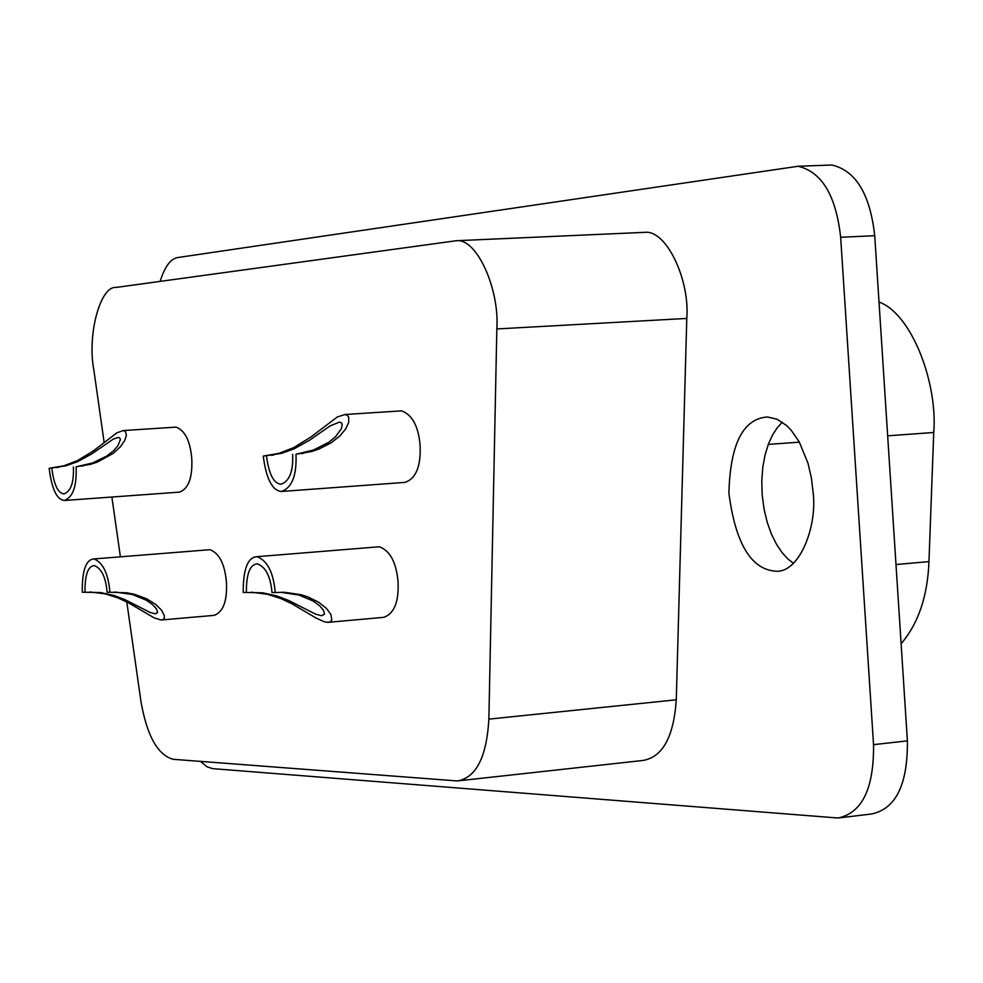 <?xml version="1.0" encoding="UTF-8"?>
<svg xmlns="http://www.w3.org/2000/svg" width="983" height="983" viewBox="0 0 983 983"><rect width="100%" height="100%" fill="white"/><g stroke="black" fill="none" stroke-linecap="round" stroke-linejoin="round"><path stroke-width="1.47" d="M76.096 466.778L92.635 462.968L106.914 455.965L113.45 450.841L117.862 445.852L120.381 439.598L119.877 438.099L118.329 437.435L113.377 439.045L91.726 453.925L77.387 461.752L65.787 465.844L49.15 468.313L63.87 465.782L77.596 460.548L93.569 450.767L116.928 432.803L123.305 430.554L125.296 431.279L126.438 435.174L124.681 440.593L120.282 446.884L113.266 453.347L97.501 462.035L90.62 464.308L76.096 466.778C76.957 485.921 73.049 497.152 64.374 500.482C56.83 499.745 51.755 489.018 49.15 468.313M51.816 468.154C53.905 484.73 57.96 493.306 63.993 493.896C70.936 491.23 74.057 482.248 73.369 466.925M174.949 427.2L176.129 427.126C185.087 430.615 190.309 441.17 191.783 458.815C192.607 477.701 188.503 488.809 179.471 492.127L64.374 500.482M295.981 454.232L313.331 450.091L328.568 442.424L335.449 436.808L341.347 428.821L342.219 424.472L341.445 422.825L339.504 422.1L330.116 425.897L309.534 440.237L294.003 448.875L281.494 453.372L263.247 456.1L279.061 453.335L293.843 447.572L311.181 436.796L337.329 416.976L344.886 414.519L347.343 415.33L348.695 417.161L348.695 422.42L345.697 428.92L339.786 436.01L330.976 442.915L318.934 449.047L311.562 451.529L295.981 454.232C296.854 475.416 291.988 487.826 281.384 491.463C272.266 490.64 266.221 478.844 263.247 456.1M266.479 455.915C268.863 474.113 273.692 483.55 280.991 484.201C289.469 481.301 293.364 471.373 292.664 454.416M399.909 410.955L401.531 410.857C412.295 414.728 418.5 426.327 420.134 445.655C420.957 466.532 415.858 478.782 404.849 482.407L281.384 491.463M208.752 549.792L93.95 558.934C85.951 559.499 82.056 570.595 82.253 592.208L100.327 592.516L113.598 595.366L124.755 599.544L150.006 612.409L155.289 613.859L157.599 612.446L156.481 608.919L152.512 604.533L146.123 600.097L132.521 594.531L114.851 591.999M93.95 558.934C102.994 562.571 108.314 573.667 109.924 592.245L107.122 592.245C105.832 577.377 101.581 568.493 94.343 565.594C87.954 566.048 84.833 574.908 84.98 592.208M109.924 592.245L126.93 592.786L134.352 594.285L146.553 598.745L155.511 604.25L161.482 610.099L164.321 615.591L164.37 617.877L163.338 619.45L161.065 620.003L154.171 617.865L128.49 602.825L117.751 597.811L105.12 593.843L89.883 591.963M209.981 549.694C219.356 553.232 224.849 564.168 226.446 582.489C227.294 601.068 223.215 612.016 214.183 615.358L161.065 620.003M640.867 232.529L644.811 232.344C666.241 229.567 689.992 279.688 686.785 318.431L676.279 699.798C673.711 737.017 662.567 757.242 642.833 760.473L457.341 780.944L173.352 759.318C157.796 755.251 146.983 735.911 140.925 701.334L126.795 601.94M104.149 442.485L93.827 369.878C87.106 334.908 100.205 285.66 116.141 287.429L456.358 240.712C476.767 237.923 499.696 289.309 496.833 328.949L488.87 719.126C486.634 757.18 476.116 777.786 457.341 780.944M120.393 556.833L111.89 497.029M901.116 643.718C918.319 623.554 927.608 596.177 928.96 561.612L933.739 432.495C937.856 382.952 911.56 313.552 879.011 302.039M813.138 492.68L811.466 478.352L808.038 463.349L799.228 441.895L791.143 430.173L786.609 425.541L777.037 419.213L767.453 416.976C743.037 418.684 730.197 444.119 728.907 493.245C735.431 543.071 750.852 569.034 775.157 571.16C799.339 573.875 817.401 526.384 813.138 492.68M793.416 563.333L787.457 558.565L781.94 552.421L776.545 544.373L771.544 534.383L767.293 522.575L764.098 509.329L762.206 495.199L761.776 480.908L762.796 467.183L765.13 454.65L768.534 443.763L772.675 434.756L777.283 427.679L782.333 422.174M907.395 740.863C907.813 784.471 895.882 808.849 871.626 813.973L838.094 818.016C862.177 812.892 873.998 788.44 873.543 744.647L907.395 740.863L874.723 235.699C870.09 194.192 855.824 170.637 831.925 165.021L827.453 165.181M200.606 761.407L206.786 766.691L212.684 768.645L838.094 818.016M160.143 281.347C164.825 266.405 170.833 258.443 178.181 257.472L798.11 166.262C821.837 171.914 836.017 195.58 840.662 237.272L873.543 744.647M377.718 546.917L379.278 546.781C390.079 550.603 396.333 562.35 398.066 582.022C398.938 601.989 394.146 613.761 383.702 617.349L327.744 622.362L324.083 621.698L315.715 617.852L292.172 603.906L280.769 598.524L267.437 594.26L251.402 592.208M275.228 592.516L271.984 592.516C270.595 576.542 265.717 566.982 257.374 563.849C249.977 564.316 246.303 573.863 246.364 592.466L243.206 592.466C243.12 569.206 247.704 557.287 256.968 556.685C267.401 560.605 273.483 572.548 275.228 592.516L284.554 592.282L300.995 594.703L307.9 596.914L318.873 602.358L326.614 608.575L331.038 614.744L331.762 620.064L330.423 621.748L327.744 622.362M246.364 592.466L262.559 592.81L276.579 595.87L288.412 600.355L315.69 614.178L321.65 615.751L324.488 614.228L323.616 610.455L319.659 605.761L313.073 600.982L298.857 594.998L280.29 592.245M676.279 699.798L488.87 719.126M686.785 318.431L496.833 328.949M928.96 561.612L895.992 564.537M933.739 432.495L887.661 435.813M799.376 442.166L768.288 444.402M840.662 237.272L874.723 235.699M80.237 466.139L82.977 465.979M58.636 467.367L55.97 467.527M123.305 430.554L176.129 427.126M300.048 453.556L303.366 453.36M273.802 455.055L270.571 455.24M344.886 414.519L401.531 410.857M798.11 166.262L831.925 165.021M644.811 232.344L456.358 240.712M379.278 546.781L256.968 556.685"/></g></svg>
